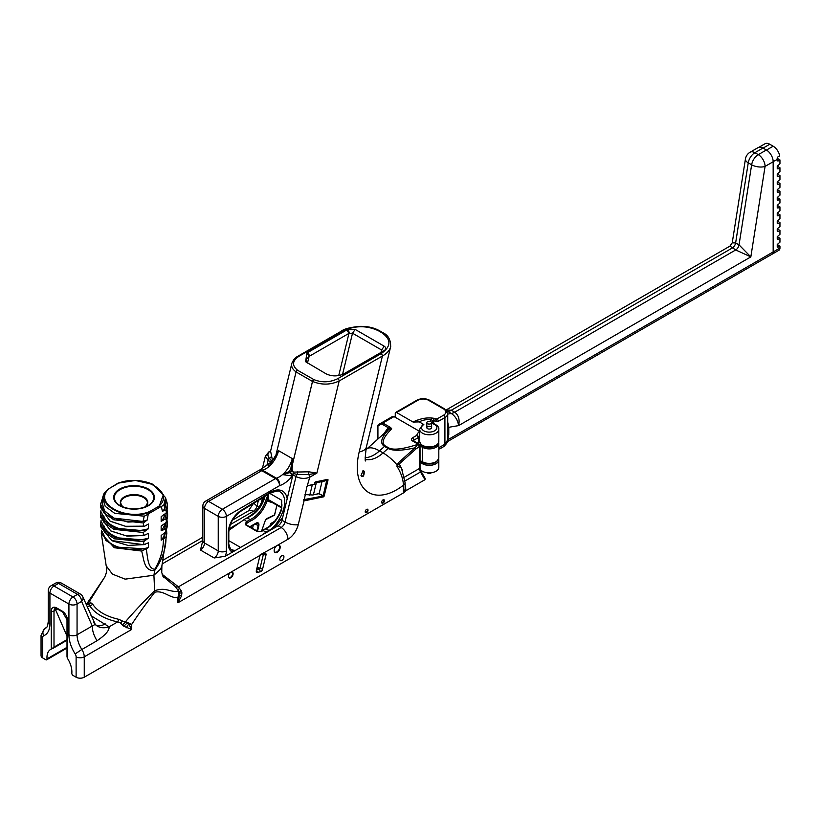 <?xml version="1.0" encoding="UTF-8"?>
<svg xmlns="http://www.w3.org/2000/svg" width="821" height="821" viewBox="0 0 821 821"><rect width="100%" height="100%" fill="white"/><g stroke="black" fill="none" stroke-linecap="round" stroke-linejoin="round"><path stroke-width="1.23" d="M357.617 519.395L382.35 505.12M244.658 584.614L222.132 597.616M779.95 183.422L777.918 184.602L777.241 184.202L777.241 181.852L779.95 183.422L779.95 187.342L777.241 189.692L779.95 191.252L779.95 195.172L777.241 197.522L779.95 199.093L779.95 203.003L777.241 205.353L779.95 206.923L779.95 210.843L777.241 213.193L779.95 214.753L779.95 218.673L777.241 221.023L779.95 222.594L779.95 226.504L777.241 228.854L779.95 230.424L779.95 234.344L777.241 236.694L779.95 238.254L779.95 242.174L777.241 244.525L779.95 246.084L779.95 248.045L773.166 251.965A4.793 2.771 60 0 1 772.171 254.161A4.793 2.771 60 0 1 771.894 254.284M773.166 243.498A2.873 1.663 60 0 1 773.166 243.539L773.166 251.965A4.793 2.771 -120 0 1 772.171 254.13L778.955 250.241A4.793 2.771 -120 0 0 779.95 248.045M779.95 246.084L777.918 247.265L777.241 246.875L777.241 244.525M779.95 238.254L777.918 239.434L777.241 239.044L777.241 236.694M779.95 191.252L777.918 192.432L777.241 192.042L777.241 189.692M779.95 199.093L777.918 200.262L777.241 199.872L777.241 197.522M779.95 206.923L777.918 208.093L777.241 207.703L777.241 205.353M779.95 214.753L777.918 215.933L777.241 215.543L777.241 213.193M779.95 222.594L777.918 223.764L777.241 223.374L777.241 221.023M779.95 230.424L777.918 231.594L777.241 231.204L777.241 228.854M779.95 159.921L777.918 161.101L777.241 159.531A9.595 5.542 -120 0 0 777.159 158.309L779.95 159.921L779.95 163.841L777.241 166.191L779.95 167.751L779.95 171.671L777.241 174.021L779.95 175.591L777.918 176.761L777.241 176.371L777.241 174.021M779.95 167.751L777.918 168.931L777.241 168.541L777.241 166.191M777.159 158.309L777.703 157.057L779.734 155.877A9.595 5.542 -120 0 0 773.166 146.21L766.496 150.058M763.109 148.098L769.77 144.25A9.595 5.542 -120 0 0 764.977 143.778L759.004 147.226M769.77 144.25L773.166 146.21M773.156 161.532L777.241 159.531M779.95 175.591L779.95 179.501L777.241 181.852M430.922 423.677A2.401 1.385 -0 0 0 431.62 422.692A2.401 1.385 -0 0 0 429.219 421.317A2.401 1.385 -0 0 0 426.828 422.692A2.401 1.385 -0 0 0 428.305 423.975A2.401 1.385 -0 0 0 430.922 423.677M431.282 472.752A2.401 1.385 180 0 1 430.922 473.029A2.401 1.385 180 0 1 427.166 472.752M446.932 411.034L451.314 413.476C455.45 416.35 457.872 420.393 458.58 425.617L750.835 256.891L739.033 244.884A4.793 2.771 -60 0 1 735.708 249.953L750.835 256.891L765.08 166.406L773.166 161.737L773.166 251.934L447.732 439.82L444.92 444.212A5.039 2.904 60 0 1 443.874 446.511L439.738 448.902M420.26 469.325A9.595 5.542 0 0 0 430.963 472.793A9.595 5.542 0 0 0 438.814 467.344L438.814 459.801A9.595 5.542 -0 0 1 430.604 465.281A9.595 5.542 -0 0 1 420.034 461.381M435.694 419.203A1.919 1.56 131.3 0 1 435.725 419.233L432.472 418.217L430.656 419.562A1.919 1.498 28.5 0 1 432.482 421.46L433.673 420.886L438.332 421.358L444.92 417.55A9.595 5.542 -0 0 0 447.732 413.64L444.52 408.848A1.919 1.108 120 0 0 443.566 408.94A7.676 4.433 180 0 1 443.566 415.2A1.919 1.108 60 0 1 444.92 417.55L444.92 444.212L438.814 447.732M422.476 425.319L423.831 424.529L419.254 421.891L414.225 422.035L414.944 421.46C420.465 418.464 426.622 417.386 433.406 418.197M418.905 419.644A22.834 13.187 -0 0 0 413.107 422.066L414.225 422.035L413.107 422.066L396.615 412.542L417.786 400.32A7.676 4.433 180 0 1 428.644 400.32L443.566 408.94M395.26 417.325L395.26 413.322A1.919 1.108 60 0 1 395.66 412.45A1.919 1.108 60 0 1 396.615 412.542M773.166 161.737A9.595 5.542 -120 0 0 766.383 149.997L758.296 154.656L754.899 152.706A9.595 5.542 120 0 0 748.249 162.835L751.646 164.795A9.595 5.542 -60 0 1 758.296 154.656A9.595 5.542 -120 0 1 765.08 166.406A9.595 4.341 -171.1 0 1 751.646 164.795L739.033 244.884L735.637 242.924L732.229 242.852M447.732 439.533L448.779 434.607L448.779 427.289L458.58 425.617C459.924 419.613 458.631 415.139 454.69 412.193L451.304 410.233L732.311 247.993A4.793 2.771 -60 0 0 735.637 242.924L748.249 162.835A9.595 4.341 -171.1 0 1 745.427 159.048L732.24 242.79L729.961 246.105L735.708 249.953L454.69 412.193A14.388 8.313 -60 0 1 451.314 413.476L447.732 414.092M766.383 149.997L762.986 148.037L754.899 152.706A9.595 5.542 -120 0 0 750.107 152.224A9.595 9.595 0 0 0 745.427 159.048M762.986 148.037A9.595 5.542 -120 0 0 758.194 147.554L750.107 152.224M443.566 415.2L436.977 419.008A1.919 1.108 60 0 1 438.332 421.358M435.725 419.233A1.919 1.56 131.3 0 1 435.735 419.233A1.919 1.56 131.3 0 1 435.818 421.45M434.832 418.628A22.834 13.187 -0 0 1 436.977 419.008L434.884 418.905M432.472 418.217A1.919 1.437 83.6 0 1 433.673 420.886L433.673 423.574M430.922 428.665A2.401 1.385 -0 0 0 431.62 427.69A2.401 1.385 -0 0 0 429.219 426.304A2.401 1.385 -0 0 0 426.828 427.69A2.401 1.385 -0 0 0 428.305 428.962A2.401 1.385 -0 0 0 430.922 428.665M448.779 434.607A5.757 3.325 -0 0 0 447.732 435.438M447.732 422.23L448.779 427.289A5.757 3.325 -0 0 0 447.732 428.121M447.271 411.629L447.917 411.516A14.388 8.313 -60 0 0 451.304 410.233L446.09 410.018M273.783 522.259L270.725 524.014M67.004 647.348L47.023 658.883A1.724 0.995 60 0 1 46.674 659.807A1.724 0.995 60 0 1 45.853 659.756L42.733 657.949L42.733 637.578A3.838 2.217 60 0 1 43.698 635.752A24.948 14.398 -120 0 0 49.927 623.806L49.927 593.07A5.757 3.325 180 0 1 48.244 590.72L48.244 621.456A5.757 3.325 0 0 0 49.927 623.806M46.428 627.552L45.134 628.291A9.595 5.542 -120 0 0 44.724 628.496L41.05 635.228L41.05 655.599A5.757 3.325 0 0 0 42.733 657.949M405.122 482.748A5.757 3.325 180 0 1 405.133 482.83A5.757 3.325 180 0 1 403.439 485.18L403.439 492.939A5.757 3.325 0 0 0 404.26 492.343L406.015 490.64L424.96 479.7L425.257 478.592L421.214 471.593L405.061 480.911M403.439 492.939L84.255 677.222L84.255 656.851A9.595 5.542 -120 0 0 81.854 649.493L97.042 640.729C105.427 635.085 109.45 630.456 109.101 626.844L90.987 615.668M93.471 621.846C94.99 624.073 94.579 625.458 92.25 626.013L77.061 634.777L77.061 604.04A5.757 3.325 180 0 1 68.923 604.04L68.923 634.777A24.948 14.398 -120 0 0 75.152 653.906A3.838 2.217 60 0 1 76.117 656.851L76.117 677.222A5.757 3.325 0 0 0 84.255 677.222M76.117 677.222L72.997 675.416A1.724 0.995 60 0 1 71.827 673.199A17.61 10.17 60 0 0 67.568 658.524L67.568 620.491A7.676 4.433 -120 0 0 62.139 611.091L56.711 607.961A7.676 4.433 -120 0 0 51.282 611.091L51.282 649.124L54.001 647.122L54.001 611.091A1.919 1.108 180 0 1 51.282 611.091M291.937 363.015L291.804 363.498C293.2 359.967 295.273 357.515 298.044 356.16A1.919 1.108 60 0 1 298.044 356.15L298.044 356.15A1.919 1.108 60 0 1 299.008 356.242L342.244 331.284C354.549 325.414 366.607 325.239 378.43 330.76L381.95 332.792C391.525 339.617 391.217 346.585 381.047 353.687L337.811 378.645C329.919 382.504 321.935 382.822 313.838 379.579L297.346 370.117A1.919 1.108 120 0 0 296.063 371.944L275.794 455.676L278.555 450.657L292.276 458.58L292.225 465.168L312.493 381.437A1.919 1.108 -60 0 1 313.786 379.61M298.044 356.15L341.279 331.191A1.919 1.108 60 0 1 342.244 331.284M346.914 329.868L306.941 352.989L305.576 361.702L326.06 373.812C331.663 376.48 337.462 376.572 343.455 374.068L384.166 350.608C386.281 349.182 386.311 347.714 384.249 346.216L355.195 329.437L346.914 329.868L348.946 333.388L352.527 333.203L381.591 349.982L382.011 351.716L383.51 350.988M313.838 379.579L312.534 381.416C321.534 385.131 330.411 384.987 339.165 380.995A1.919 1.108 -120 0 0 337.811 378.645M289.618 472.783A0.954 0.554 59.9 0 1 288.941 471.623L282.527 474.6L290.018 472.557A2.873 1.58 -117.8 0 1 291.948 475.944L292.471 475.831A2.873 1.488 -124.7 0 0 290.254 472.444L292.317 469.951L293.22 472.106L292.923 474.784L296.022 476.58C300.558 478.756 305.125 478.971 309.733 477.227A2.873 1.663 -120 0 0 308.665 474.538L316.875 473.112L339.165 380.995L382.401 356.037A1.919 1.108 -120 0 0 381.047 353.687M365.735 460.725C364.863 462.12 365.047 457.646 366.299 447.301A26.867 9.955 -166.4 0 1 359.188 451.95L382.401 356.037C386.937 353.482 389.677 350.413 390.611 346.862L390.765 346.093M274.255 459.586L272.274 459.35L270.581 451.17L291.804 363.498C291.147 366.638 292.563 369.429 296.053 371.882M276.082 454.618L274.419 458.888M260.965 554.391L260.278 555.232A2.412 1.385 120 0 0 259.775 556.381L256.357 570.523A2.412 1.385 120 0 0 256.275 571.18A2.412 1.385 120 0 0 257.445 572.37L260.411 571.765A2.412 1.385 120 0 0 262.556 569.261L265.973 555.129A2.412 1.385 120 0 0 264.885 553.282L261.365 554.093M260.144 554.832L276.523 545.852A4.259 2.463 120 0 0 274.163 550.604A4.259 2.463 120 0 0 276.954 552.461A4.259 2.463 120 0 0 280.156 547.658A4.259 2.463 120 0 0 277.837 545.093L287.935 539.253A15.353 8.867 120 0 0 298.259 524.64L304.016 500.861A1.016 0.585 120 0 0 304.18 500.861L323.33 496.89A1.016 0.585 120 0 0 324.233 495.833L327.979 480.172A1.016 0.585 120 0 0 327.507 479.402L315.623 481.876A1.016 0.585 120 0 0 314.72 482.922L314.402 484.257L307.824 485.622A1.016 0.585 120 0 0 307.701 485.663L306.9 486.658L304.016 500.861L303.698 500.071M233.123 573.694A3.315 1.919 120 0 0 230.773 572.34A3.315 1.919 120 0 0 228.433 576.404A3.315 1.919 120 0 0 230.773 577.758A3.315 1.919 120 0 0 233.123 573.694M283.933 556.843A2.935 1.693 -60 0 1 282.27 560.148A2.935 1.693 -60 0 1 280.392 560.589A2.935 1.693 -60 0 1 280.392 557.202A2.935 1.693 -60 0 1 283.317 555.509A2.935 1.693 -60 0 1 283.933 556.843M368.013 510.169A1.97 1.139 120 0 0 366.618 509.359A1.97 1.139 120 0 0 365.222 511.781A1.97 1.139 120 0 0 366.618 512.581A1.97 1.139 120 0 0 368.013 510.169M384.433 500.687A1.97 1.139 120 0 0 383.038 499.876A1.97 1.139 120 0 0 381.642 502.298A1.97 1.139 120 0 0 383.038 503.099A1.97 1.139 120 0 0 384.433 500.687M312.534 381.416L292.522 464.111L292.05 469.068L290.819 468.853L289.372 471.367A0.954 0.544 -120.9 0 0 290.059 472.537L290.018 472.557A0.954 0.554 60 0 1 289.341 471.387L288.941 471.623A21.11 12.182 120 0 0 290.819 468.853L292.276 458.97M307.218 486.042L309.733 477.227L316.875 473.112L308.85 471.808L293.22 472.106M306.654 362.564L306.1 359.814L309.107 356.386L348.946 333.388L338.734 375.556M382.227 351.265L381.467 352.168M347.57 329.488L349.725 333.069M315.1 482.214L326.871 479.792L323.176 495.627L319.03 493.719M319.205 493.4L322.027 481.578M292.225 465.168L292.522 464.111M47.023 658.883A17.61 10.17 60 0 1 50.615 649.452A17.61 10.17 60 0 1 51.282 649.124M67.568 620.491A1.919 1.108 0 0 1 67.004 619.701L67.004 656.851L67.568 658.524M56.074 608.402A5.757 3.325 -120 0 0 55.736 610.085A5.757 4.321 156.6 0 1 57.234 608.905M261.571 531.095L265.624 519.539M253.35 524.876L252.509 528.416M268.169 494.17L266.148 499.373L267.307 500.205L265.983 499.856A21.931 12.664 -60 0 1 250.179 519.621A19.571 11.299 120 0 0 247.234 521.345L246.023 522.197L245.838 524.988L257.486 531.71L261.817 531.32L263.028 530.458A19.571 11.299 -60 0 1 265.983 528.745A0.975 0.616 -114.6 0 0 265.224 529.114M276.39 525.255L282.681 517.384L287.196 498.727A23.881 13.793 120 0 0 269.986 492.6L240.933 510.529A1.96 1.088 -121.7 0 1 240.584 511.401L269.637 493.462C276.225 490.814 279.725 490.311 280.156 491.964A21.931 12.664 -60 0 1 283.553 509.41C280.525 518.81 275.825 525.758 269.452 530.253A21.931 12.664 -60 0 1 268.98 530.479L265.983 528.745A21.931 12.664 120 0 0 281.777 508.969L281.726 508.527M246.023 522.197L246.782 523.346L246.403 524.896A0.975 0.564 -60 0 0 245.838 524.988M266.538 518.728L274.358 515.239L265.511 519.724M276.872 505.202L274.635 514.911L266.548 518.687M276.964 505.264L274.553 514.777M281.777 508.969L281.777 508.066M228.926 530.325L244.165 519.57A19.571 11.299 -60 0 1 247.121 517.856A21.931 12.664 120 0 0 247.593 517.63C255.649 514.11 261.273 507.696 264.454 498.378A1.96 0.626 -163.7 0 1 263.859 497.7L264.075 496.9M268.98 530.479A19.571 11.299 120 0 0 266.035 532.193L261.909 535.107L278.114 525.748A5.757 3.325 120 0 0 281.983 520.268L282.681 517.384M276.287 525.348L269.452 530.253M283.553 509.41A1.96 0.626 16.3 0 0 284.507 509.82M233.944 551.25L230.773 551.004L232.938 551.835L261.909 535.107M229.162 528.765L240.04 522.484M262.484 497.885L260.842 504.648M254.489 512.653L260.811 504.761M247.593 517.63L254.397 512.735M261.191 554.627L263.325 554.606L259.908 568.748L256.521 569.846M244.165 519.57L248.004 522.495A18.596 10.735 -60 0 1 250.805 520.863A22.906 13.228 -60 0 0 267.307 500.205A2.935 1.693 120 0 0 268.057 501.221A0.975 0.79 109.3 0 1 269.062 500.697A1.96 1.129 -60 0 1 268.662 499.804A0.975 0.564 180 0 0 267.379 499.753L268.436 494.201M88.678 601.116L89.191 601.444A5.757 4.834 -98.4 0 1 86.893 604.369L88.596 604.513L89.684 605.785A5.757 4.413 147.3 0 0 92.732 604.297L89.191 601.444A1.919 1.539 -18.4 0 1 89.694 600.993L104.698 577.122L86.379 604.441A5.757 5.439 57.4 0 0 88.678 601.116A1.919 1.827 -29.2 0 1 89.161 600.346L88.996 600.12M88.596 604.513A5.757 4.259 105.3 0 0 90.433 602.84L89.161 600.346M179.501 588.729A5.757 2.381 -45.4 0 1 177.664 589.304L178.937 592.557L177.9 597.719L179.471 594.999L177.9 602.788L181.564 595.882L181.903 592.813A5.757 0.862 -16.1 0 1 179.419 592.947L178.906 591.489A5.757 1.19 146.8 0 0 181.215 590.822L178.424 586.82A5.757 4.413 -32.7 0 1 175.366 586.646L178.906 591.489A1.919 1.539 161.6 0 0 178.403 591.151C170.245 592.772 166.335 586.728 154.625 590.74C143.603 601.639 133.905 611.963 125.531 621.682L125.428 622.359L118.758 619.321A5.757 1.632 -77.9 0 1 117.629 621.918L120.379 622.862L122.319 624.822A5.757 0.688 139.8 0 0 125.428 622.359L126.978 623.221A5.757 1.006 -42.9 0 0 123.889 626.31L131.719 629.45L128.774 624.278L131.719 624.381L125.531 621.682L122.329 621.251A5.757 2.114 -49.5 0 1 120.379 622.862M127.306 622.369L126.978 623.221L128.774 624.278A5.757 2.997 -54.4 0 0 126.352 627.757M106.166 565.761L112.405 574.105L125.12 579.144L153.917 575.234L154.635 590.74M122.319 624.822L123.889 626.31M86.205 604.543L86.893 604.369M163.882 577.779L161.747 572.658L161.881 565.956L160.557 569.148L153.917 575.234L154.717 570.472C162.589 558.773 166.324 547.617 165.945 537.016L166.796 533.496L166.571 530.243M181.564 595.882A5.757 0.913 8.1 0 1 179.481 594.999L179.419 592.947A1.919 1.098 169.5 0 0 178.937 592.557M181.903 592.813L181.215 590.822M105.242 623.898A19.191 11.073 120 0 1 95.657 624.853L95.308 624.504A19.191 13.67 135.9 0 0 95.318 624.524A19.191 13.67 135.9 0 0 109.101 626.844L117.629 621.918C104.246 618.89 94.928 613.503 89.684 605.785L87.303 607.15M97.042 640.729A19.191 11.073 -120 0 1 92.25 626.013L81.597 601.424A5.757 3.325 -120 0 0 77.533 594.373L72.997 596.99L54.001 586.02A5.757 3.325 120 0 0 49.927 593.07L68.923 604.04A5.757 3.325 -60 0 1 72.997 596.99A5.757 3.325 -120 0 1 77.061 604.04L81.597 601.424A5.757 4.321 -23.4 0 0 82.808 596.785L95.318 624.524M51.118 585.732A5.757 3.325 -120 0 1 54.001 586.02L58.537 583.403L77.533 594.373A5.757 3.325 -60 0 1 80.407 594.086L61.411 583.115A5.757 3.325 120 0 0 58.537 583.403A5.757 3.325 -120 0 0 55.654 583.115L51.118 585.732A5.757 5.757 0 0 0 48.244 590.72M359.188 451.95A55.643 32.122 120 0 0 403.439 485.18C403.162 479.043 400.997 472.752 396.964 466.318L397.692 465.24A1.919 0.616 -163.8 0 0 397.118 464.973L396.964 466.318L401.295 467.477L405.122 482.84L405.133 488.936L404.26 492.343M397.692 465.24L399.263 463.927A1.919 0.77 -131.9 0 0 398.503 462.664L397.118 464.973A26.867 10.786 48.1 0 0 383.058 452.915L379.538 450.883L384.505 446.408L388.035 448.451C392.859 451.037 401.859 450.821 415.046 447.804A1.919 0.77 48.1 0 1 415.795 449.066L419.09 446.747A1.919 1.108 -120 0 0 417.735 444.397L415.046 447.804L398.503 462.664M406.015 490.64L405.133 484.626M390.673 428.521L388.261 429.804L388.744 428.346L388.189 427.69L382.165 424.211A1.919 1.108 60 0 0 381.201 424.118L378.327 425.781A1.919 1.108 60 0 0 377.927 426.653L377.927 438.978M390.663 428.521L391.689 428.788L390.539 427.474L382.843 423.031A2.873 1.663 -120 0 0 381.406 422.897L378.522 424.549A2.873 1.663 -120 0 0 377.927 425.873L377.927 426.653M382.165 424.211L382.843 423.031L393.998 416.596A2.873 1.663 60 0 0 392.561 416.452L381.406 422.897L392.561 416.452L381.406 422.897L381.201 424.118M393.998 416.596L419.634 431.394M417.335 443.083L418.423 442.447A0.954 0.554 180 0 0 418.7 442.098A10.55 6.096 180 0 1 419.634 440.035M390.539 427.484L388.744 428.346M418.7 442.098L418.7 437.203L416.822 435.346L412.532 437.819A3.838 2.217 0 0 0 412.532 440.959L418.115 444.182A1.919 1.108 60 0 1 419.469 446.532L419.469 468.483L404.548 477.093M391.689 428.788C383.161 437.429 381.006 443.124 385.234 445.875L388.754 447.917C393.444 450.319 403.111 449.149 417.735 444.397L418.115 444.182A1.919 1.108 -60 0 1 419.069 444.089A1.919 1.919 0 0 1 420.034 445.741A1.919 1.108 180 0 1 419.469 446.532L419.09 446.747M419.634 431.507A12.469 7.204 0 0 0 416.822 435.346L418.423 437.552A0.954 0.554 0 0 0 418.7 437.203A10.55 6.096 180 0 1 419.634 435.14M365.171 457.656A28.786 16.615 120 0 0 379.538 450.883A26.867 10.786 -131.9 0 0 366.669 449.087L388.261 429.804M388.897 429.342C381.067 437.603 379.61 443.289 384.505 446.408A3.838 2.217 120 0 1 385.234 445.875M146.179 548.818L141.643 551.045C143.962 558.537 143.726 571.652 154.717 570.472A9.595 5.542 60 0 0 154.81 569.251C147.523 568.768 147.759 556.474 146.179 548.818L148.457 547.504L148.457 542.804L143.849 544.682L143.624 541.675L148.457 538.104L148.457 533.404L143.347 535.569L143.295 532.47M141.643 551.045L114.324 547.74L101.301 533.496L101.527 530.212M102.471 498.409L100.593 504.104L103.928 512.858L113.76 519.785L143.449 522.977L147.226 520.011L142.987 521.468L113.965 518.123L104.678 511.155L101.999 502.483L102.584 497.577L104.185 493.052L109.101 488.279C90.864 502.678 125.223 522.525 150.161 511.996L148.96 513.525L160.659 506.783L158.504 506.454L149.761 511.504L150.161 511.996M149.761 511.504C125.377 521.745 91.86 502.39 109.604 488.321L118.337 483.271C142.731 473.019 176.248 492.374 158.504 506.454M117.937 483.179L135.414 480.459L153.455 484.575L165.514 497.577L166.109 502.483L164.898 508.815L163.913 504.833L161.368 506.578L162.394 511.257L166.16 509.862L166.273 512.94L161.162 516.676L161.162 521.376L164.867 519.231L166.335 519.17M117.916 483.189L109.604 488.321M160.659 506.783L161.368 506.578M163.913 504.833L165.514 497.577M147.226 520.011L148.252 514.151L148.96 513.525M143.347 535.569L125.972 535.754L110.784 530.92L100.531 517.168L100.48 513.905L104.041 522.525L113.883 529.329L143.285 532.47L148.457 528.703L148.457 524.003L144.804 526.117L143.347 526.169L143.459 522.977M167.597 516.727L167.628 513.905L166.324 519.17L166.273 522.33L161.162 526.076L161.162 530.777L165.996 528.765L165.77 532.029L161.162 535.477L161.162 540.177L163.441 538.853C163.41 549.28 160.536 559.409 154.81 569.251M148.252 514.151L144.25 516.183L142.987 521.468M144.25 516.183L114.735 513.351L105.221 506.352L102.584 497.577M164.898 508.815L162.394 511.257M101.455 512.14L104.534 521.068L114.509 528.129L144.753 530.838M148.457 528.703A30.705 17.723 180 0 1 103.723 515.834M102.317 499.65L103.189 509.502L112.61 517.723L127.953 522.074L144.989 521.304M148.457 538.104A30.705 17.723 180 0 1 103.723 525.235M100.593 504.104L100.511 507.368L110.086 521.109L125.5 526.292L143.347 526.169M144.804 526.117L126.619 526.672L110.425 521.304M100.47 513.905L100.942 510.621M144.845 535.487L127.111 536.123L111.133 531.105M161.162 530.777A30.705 17.723 0 0 0 164.621 524.075M166.447 521.971L164.539 528.816M101.64 521.951L104.985 530.746L115.073 537.622L145.081 540.054M143.624 541.675L114.468 538.812L104.524 532.193L100.706 523.706L101.055 520.432M100.706 523.706L100.87 526.969L111.789 540.598L143.849 544.682M145.461 544.539L128.086 545.421L112.128 540.772M148.457 547.504A30.705 17.723 180 0 1 103.559 533.958M165.934 531.721L163.441 538.853M161.162 540.177A30.705 17.723 0 0 0 164.662 533.219M167.258 526.507L165.77 532.029M165.996 528.765L167.381 523.706L167.043 520.452M165.78 499.65L164.631 509.964M166.642 512.14L164.867 519.231M161.162 521.376A30.705 17.723 0 0 0 164.621 514.675M102.163 531.7L105.806 540.403L116.12 547.063L146.005 548.921M166.16 509.862L167.494 504.104L165.565 497.937M167.505 504.104L167.587 507.368L166.273 512.94M167.638 513.905L167.166 510.641M167.597 517.168L166.273 522.33M165.945 537.016L163.605 538.761M324.233 495.833L303.688 499.671M307.28 485.96L314.402 484.257M292.912 474.784L287.196 498.727M292.317 469.951L290.254 472.444M293.128 473.512L297.253 474.394L308.665 474.538A2.873 0.975 -84.3 0 1 308.85 471.808M281.983 520.268L285.02 522.023L296.022 476.58A2.873 1.663 -60 0 1 297.253 474.394A2.873 0.903 90 0 0 297.407 471.726M265.419 456.004L262.289 468.914M268.785 451.961A2.873 1.663 60 0 1 268.816 451.94L265.378 456.148L268.077 460.448L270.909 462.079M270.612 450.903L269.288 451.807C267.451 453.582 267.451 455.737 269.309 458.251L271.689 461.043L271.022 462.151M270.52 450.955L268.816 451.94A2.873 1.663 60 0 1 268.826 451.93A2.873 1.663 60 0 1 269.288 451.807A2.873 2.648 -145.2 0 0 270.653 450.873M271.228 456.62A2.873 1.929 -20.1 0 1 269.309 458.251A2.873 1.663 -60 0 0 268.077 460.448L266.825 465.599M272.264 459.339L271.689 461.043M271.002 462.028L272.049 462.12M271.833 462.521L268.806 466.677L278.381 450.945M274.378 459.36L275.753 456.107M292.799 475.585L292.471 475.831A24.948 14.398 120 0 1 279.581 485.642A5.757 3.325 -120 0 0 275.507 478.592L222.317 509.297A5.757 3.325 -60 0 0 218.242 516.347L218.242 550.912L204.521 542.989A5.757 3.325 180 0 1 202.838 540.639L202.838 506.075A5.757 3.325 0 0 0 204.521 508.425L218.242 516.347A5.757 3.325 0 0 0 226.391 516.347L279.581 485.642A5.757 3.972 -107.6 0 0 276.4 478.191L262.669 470.269A19.191 11.073 120 0 0 268.806 466.677L268.169 464.276L271.104 462.018M291.948 475.944L282.527 474.6A19.191 11.073 -60 0 1 276.4 478.191A5.757 3.325 -60 0 0 275.507 478.592L261.786 470.669A5.757 3.325 -120 0 0 258.902 470.382L205.712 501.087A5.757 3.325 60 0 1 208.596 501.374A5.757 3.325 120 0 0 204.521 508.425L204.521 542.989A5.757 3.325 120 0 1 200.447 550.039L202.838 540.639M292.05 469.068L291.886 469.766L290.644 469.55M230.639 572.422A2.935 1.693 -60 0 1 231.974 572.35A2.935 1.693 -60 0 1 232.579 573.694A2.935 1.693 -60 0 1 231.296 576.65A2.935 1.693 -60 0 1 229.038 577.44A2.935 1.693 -60 0 1 228.433 576.239M277.036 545.472A3.879 2.237 -60 0 1 277.508 545.267A3.879 2.237 -60 0 1 278.842 545.349A3.879 2.237 -60 0 1 279.037 549.465A3.879 2.237 -60 0 1 275.425 552.225A3.879 2.237 -60 0 1 274.973 552.061A3.879 2.237 -60 0 1 274.173 550.439M362.954 470.69L363.888 471.377C364.072 474.559 363.282 476.211 361.527 476.354L361.004 475.482M364.298 471.264L363.118 470.577L361.014 475.677C363.026 477.648 364.124 476.17 364.298 471.264M366.474 509.451A1.591 0.913 -60 0 1 367.141 509.441A1.591 0.913 -60 0 1 367.469 510.169A1.591 0.913 -60 0 1 366.782 511.76A1.591 0.913 -60 0 1 365.55 512.191A1.591 0.913 -60 0 1 365.232 511.606M382.894 499.968A1.591 0.913 -60 0 1 383.561 499.958A1.591 0.913 -60 0 1 383.889 500.687A1.591 0.913 -60 0 1 383.202 502.288A1.591 0.913 -60 0 1 381.97 502.709A1.591 0.913 -60 0 1 381.652 502.124M232.938 551.835L225.293 556.248L214.178 557.962L200.447 550.039M225.293 556.248A11.515 6.65 120 0 0 226.391 550.912L226.391 516.347A5.757 3.325 60 0 0 222.317 509.297L208.596 501.374L261.786 470.669A5.757 3.325 120 0 1 262.669 470.269A5.757 3.972 -107.6 0 0 260.041 469.879A5.757 3.972 -107.6 0 0 259.395 470.187M433.95 463.034A8.631 4.988 180 0 1 421.584 461.679M773.166 243.539L773.331 161.788M447.732 439.82C448.677 440.651 447.394 442.878 443.874 446.511L439.707 448.923M436.177 461.977A8.631 4.988 180 0 1 428.377 463.978M419.634 441.39C421.132 445.393 423.462 447.301 426.612 447.117C431.692 447.004 436.7 448.287 438.814 441.39A9.595 5.542 180 0 1 429.219 446.932A9.595 5.542 180 0 1 419.634 441.39L419.634 429.25A9.595 5.542 -0 0 0 429.219 434.791A9.595 5.542 -0 0 0 438.814 429.25C439.132 427.351 437.552 425.504 434.083 423.739L432.267 422.281A4.793 2.771 180 0 1 432.482 421.46M431.62 422.989A6.712 3.879 -0 0 0 433.406 423.975A1.919 0.852 -69.4 0 1 434.083 423.739M419.254 421.891A14.152 8.169 -0 0 1 430.656 419.562A6.712 3.879 -0 0 0 430.491 421.522M433.406 423.975A7.676 4.433 180 0 1 435.346 430.358A7.676 4.433 180 0 1 424.159 431.015A7.676 4.433 180 0 1 423.831 424.529M444.52 408.848L429.599 400.227A1.919 1.108 120 0 0 428.644 400.32M429.599 400.227C425.34 398.164 421.081 398.164 416.822 400.227A1.919 1.108 60 0 1 417.786 400.32M297.397 370.086C291.783 365.417 292.317 360.799 299.008 356.242M296.063 371.944L312.493 381.437M382.945 332.721A1.919 1.108 120 0 0 382.914 332.7A1.919 1.108 120 0 0 381.95 332.792M390.611 346.862C390.878 339.956 388.312 335.235 382.914 332.7L379.384 330.668A1.919 1.108 120 0 0 378.43 330.76M260.278 555.232L177.9 602.788L177.9 597.719C169.208 598.14 163.943 590.104 154.81 592.218C146.897 602.347 139.201 613.061 131.719 624.381L131.719 629.45L84.255 656.851A5.757 3.325 180 0 1 76.117 656.851M307.485 363.087L309.107 356.386L306.941 352.989M384.249 346.216L381.591 349.982L380.995 352.445M355.195 329.437L352.527 333.203L342.531 374.479M307.742 352.486L309.774 356.006M316.321 482.758L313.396 494.858M312.267 484.934L309.774 495.207M270.376 524.937L271.402 523.162L274.573 521.335L271.402 523.162A1.447 0.831 120 0 0 270.376 524.937L270.376 525.563M52.934 648.364L67.004 640.236M67.004 639.621L54.001 647.122M67.004 636.101L55.736 610.085L54.001 611.091A5.757 3.325 60 0 1 55.192 608.453L57.111 608.833A1.919 1.108 -60 0 1 56.711 607.961M57.111 608.833L62.54 611.963A1.919 1.108 -60 0 1 62.139 611.091M318.979 493.739L322.951 495.884L323.33 496.89M312.627 495.053L319.39 493.442M319.071 493.678L312.719 494.991L305.002 494.581L312.822 495.012M246.423 524.906L246.782 523.346L248.004 522.495M256.121 523.11L249.717 526.805L256.121 523.11A3.479 2.011 -60 0 1 257.517 523.131A3.479 2.011 -60 0 1 258.122 525.645L258.8 525.779A3.972 2.289 120 0 0 256.121 523.11M257.496 531.3L258.8 525.779M268.057 501.221L270.704 502.154A2.935 1.693 120 0 0 271.361 502.185L271.566 502.144M324.931 480.172L325.085 480.962L325.301 480.09M314.71 482.984L324.757 480.901L314.689 483.066M261.817 531.32L263.028 530.458L266.035 532.193M274.317 521.643L271.115 523.377M270.52 525.44L270.417 524.578M255.064 523.88L258.122 525.645L256.87 530.941M269.175 500.748A1.96 1.129 -60 0 1 269.062 500.697L281.654 507.963L269.175 500.748M247.121 517.856L250.179 519.621A0.975 0.616 65.4 0 1 250.805 520.863M269.77 493.38L281.685 500.266L281.685 507.327L268.662 499.804L268.662 494.068M264.454 498.378A21.931 12.664 120 0 0 264.978 496.346M240.553 547.433L228.813 540.659M235.678 550.255A16.636 9.606 -60 0 1 231.686 549.526C230.321 550.101 228.176 542.886 228.813 542.712A1.96 1.129 180 0 1 228.238 543.512A18.596 10.735 120 0 0 230.773 551.004M269.637 493.462A1.96 1.088 -121.7 0 0 269.986 492.6M228.813 542.712L228.813 532.234A1.96 1.129 180 0 1 228.238 533.034L228.238 543.512M228.238 541.911L228.238 533.034A18.596 10.735 120 0 1 240.933 510.529M262.792 554.298L265.973 555.129M257.486 531.71A0.975 0.564 -60 0 1 258.061 531.628M388.754 447.917A3.838 2.217 120 0 0 388.035 448.451L383.058 452.915A28.786 16.615 -60 0 1 365.355 459.257M259.241 507.142L257.076 505.89A9.595 3.561 -166.4 0 1 254.202 502.986M230.362 524.557L253.207 511.37L254.838 512.314M254.202 502.329L248.404 510.898A9.595 5.542 -120 0 1 253.207 511.37A5.757 3.325 120 0 0 257.076 505.89L258.399 500.4M278.114 525.748L281.151 527.503A9.595 5.542 60 0 1 287.935 539.253M298.259 524.64A9.595 3.561 13.6 0 1 285.02 522.023A5.757 3.325 -60 0 1 281.151 527.503L178.424 586.82L162.158 574.331M154.81 592.218A5.757 3.325 -120 0 0 154.625 590.74M118.758 619.321C106.299 616.499 97.627 611.491 92.732 604.297M162.927 576.27L175.366 586.646M75.152 653.906L81.854 649.493A19.191 11.073 60 0 1 77.061 634.777A5.757 3.325 180 0 1 68.923 634.777M48.244 621.456C47.813 625.592 47.043 627.737 45.955 627.891A19.191 11.073 60 0 1 45.134 628.291A5.757 4.68 68.1 0 0 43.698 635.752M41.05 635.228A5.757 3.325 0 0 0 42.733 637.578M402.618 470.505L399.263 463.927L415.795 449.066M388.076 429.927A1.919 1.56 54.2 0 0 388.189 427.69L384.012 433.509M378.522 424.549L378.327 425.781M413.887 441.093L413.887 440.169L418.423 437.552L418.423 442.447M420.034 446.306A7.676 4.433 180 0 1 422.394 447.25L422.394 461.73A0.954 0.554 120.3 0 0 422.599 462.172C431.374 464.912 436.782 463.465 438.814 457.841A9.595 5.542 180 0 1 432.862 462.962A9.595 5.542 180 0 1 422.394 461.73A7.676 4.433 0 0 0 420.034 460.797M436.177 445.526A8.631 4.988 180 0 1 423.082 446.07A8.631 4.988 0 0 0 419.818 444.879M413.343 440.795A1.919 1.108 180 0 1 413.887 440.169A1.919 1.108 -120 0 0 412.532 437.819M420.034 445.741L420.034 467.703A1.919 1.108 180 0 1 419.469 468.483A5.039 2.904 -120 0 0 420.506 471.993L424.96 479.7M413.322 440.959L413.486 440.856A1.919 1.108 120 0 0 412.532 440.959M423.082 446.07A0.954 0.554 -59.7 0 0 422.394 447.25A9.595 5.542 0 0 0 432.862 448.482A9.595 5.542 0 0 0 438.814 443.35L438.814 457.841M148.447 489.08A20.351 11.751 0 0 0 114.396 494.345A20.351 11.751 0 0 0 139.324 508.733A20.351 11.751 0 0 0 148.447 489.08M147.965 489.583A19.673 11.361 180 0 1 147.965 505.644A19.673 11.361 180 0 1 120.143 505.644A19.673 11.361 180 0 1 120.143 489.583A19.673 11.361 180 0 1 147.965 489.583M147.482 503.037L145.461 506.865A13.711 7.912 0 0 0 143.747 496.89A13.711 7.912 0 0 0 125.367 496.356A13.711 7.912 0 0 0 122.627 506.855L120.615 503.037A13.434 7.758 180 0 1 128.907 495.874A13.434 7.758 180 0 1 143.552 497.557A13.434 7.758 180 0 1 147.482 503.037A13.434 7.758 180 0 1 147.021 505.059M121.087 505.059A13.434 7.758 180 0 1 120.615 503.037M159.007 506.885L163.338 494.735L152.326 484.072C141.191 479.556 129.728 479.259 117.947 483.169M304.18 500.861L303.749 499.825L304.016 500.861M326.645 479.813L327.979 480.172M326.799 479.782L327.507 479.402M262.556 569.261L257.168 567.157M257.004 567.824L259.477 569.251L260.411 571.765M263.11 554.237L264.885 553.282M256.511 569.856L257.445 572.37M292.276 458.58A19.191 11.073 -60 0 1 282.527 474.6M268.806 466.677A19.191 11.073 120 0 0 278.555 450.657M162.373 563.811L202.838 540.454M226.391 550.912A5.757 3.325 180 0 1 218.242 550.912A5.757 3.325 -60 0 1 214.178 557.962M431.62 427.69L431.62 422.692M426.828 427.69L426.828 422.692M772.171 254.13L447.548 441.554M438.691 458.816L438.814 459.801M729.961 246.115L446.08 410.007M438.814 441.39L438.814 429.25M422.877 424.436L419.634 429.25M447.732 439.84L447.732 413.64M416.822 400.227L395.66 412.45M379.384 330.668C373.812 327.6 367.254 326.163 359.711 326.368C350.064 327.343 343.917 328.954 341.279 331.191M366.299 447.301L390.622 346.842M46.674 659.807L67.004 648.067M67.004 640.267L52.636 648.559M67.004 619.701L62.54 611.963M324.634 481.034L314.679 483.107M281.972 504.843L281.48 508.64C278.124 518.195 272.798 524.886 265.501 528.693L262.546 530.407M249.861 526.887L257.517 523.131M240.584 511.401C233.431 516.625 229.511 523.572 228.813 532.234M258.841 507.696L263.859 497.7M261.324 531.269L258.051 531.618L246.403 524.896M104.698 577.112C106.709 572.853 107.212 569.138 106.217 565.967L101.301 533.496M61.411 583.115A5.757 5.757 0 0 0 55.654 583.115M82.808 596.785A5.757 5.757 0 0 0 80.407 594.086M44.724 628.496L46.52 627.449M420.034 461.176L422.599 462.172M413.486 440.856L419.069 444.089M420.034 467.703L421.214 471.593M438.691 442.375L438.814 443.35M147.965 505.644C138.687 510.026 129.41 510.026 120.143 505.644M110.086 521.109L110.763 521.509M110.784 530.92L111.461 531.29M111.789 540.598L112.467 540.947M167.238 526.969L167.392 523.706M166.796 533.496L161.881 565.956M366.669 449.087L365.745 449.898M163.163 560.117L202.838 537.201M232.507 520.073L248.404 510.898M258.902 470.382A5.757 5.757 0 0 1 260.041 469.879L268.169 464.276M205.712 501.087A5.757 5.757 0 0 0 202.838 506.075"/></g></svg>

